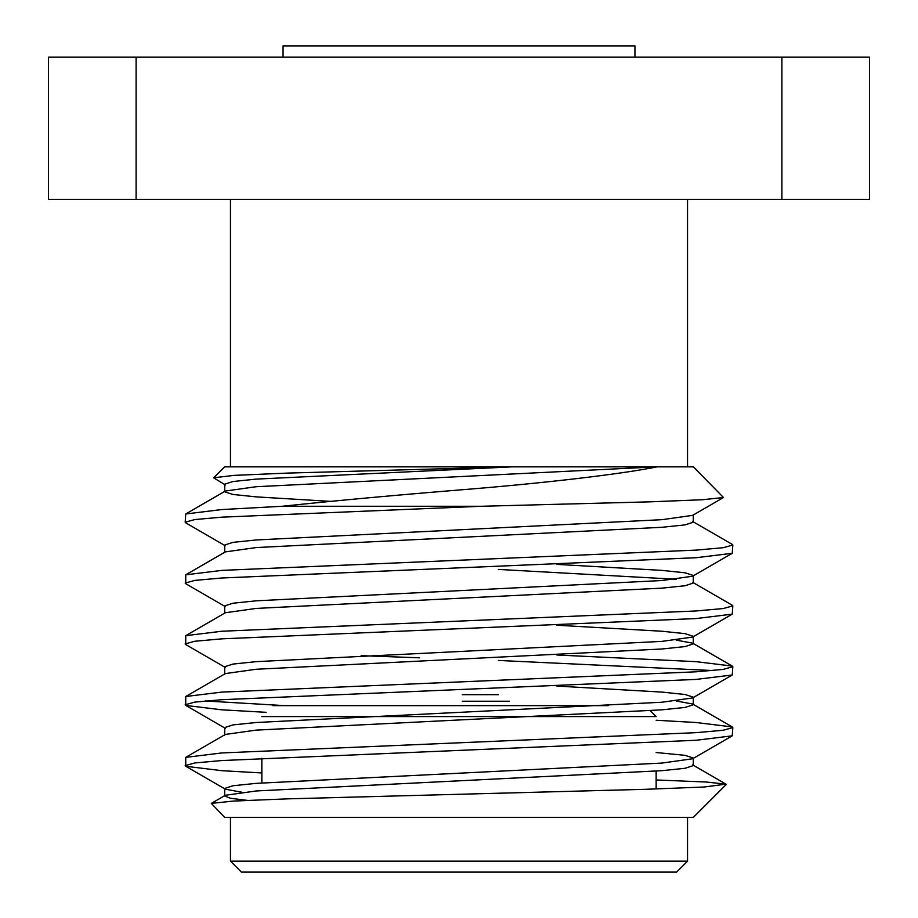 <?xml version="1.0" encoding="UTF-8"?>
<svg xmlns="http://www.w3.org/2000/svg" width="918" height="918" viewBox="0 0 918 918"><rect width="100%" height="100%" fill="white"/><g stroke="black" fill="none" stroke-linecap="round" stroke-linejoin="round"><path stroke-width="1.38" d="M498.428 694.662L462.282 694.662M650.242 710.67L656.152 716.568L261.848 716.568M656.152 771.109L656.152 788.952M261.848 758.279L261.848 782.939M676.589 872.1L241.411 872.1L230.464 861.153L687.536 861.153L676.589 872.1M656.152 779.979L705.988 781.998L725.989 784.156L704.095 787.013L645.893 789.296L287.85 798.844L233.344 801.07L211.312 803.411L224.612 817.341L693.388 817.341L726.149 784.58M657.185 466.849C619.891 474.376 542.136 483.384 459 490.005C394.327 495.272 335.345 500.689 282.067 506.277L481.239 506.277L649.875 501.848L702.396 499.748L723.476 497.522L693.388 466.849L224.612 466.849L213.653 477.808L234.01 475.386L287.437 473.091L511.039 466.849M225.358 484.945L213.653 477.808M225.358 545.797L185.746 522.87L185.184 522.216L194.834 519.554L221.869 517.155L481.239 506.277M225.358 606.649L185.746 583.722L185.746 574.817L221.869 570.388L696.131 550.111L723.166 547.713L732.816 545.04L732.254 544.385L692.642 521.47M185.184 583.068L194.834 580.394L221.869 577.996L696.131 557.719L732.254 553.29L732.816 545.04M225.358 667.489L185.746 644.562L185.746 635.669L221.869 631.24L696.131 610.963L723.166 608.554L732.816 605.891L732.254 605.237L692.642 582.31M185.184 643.92L194.834 641.246L221.869 638.848L696.131 618.56L732.254 614.142L732.816 605.891M266.105 712.322L221.869 709.832L185.746 705.414L185.746 696.51L221.869 692.092L696.131 671.804L723.166 669.406L732.816 666.732L732.254 666.089L696.131 661.66L556.87 654.993M185.184 704.772L194.834 702.098L221.869 699.7L696.131 679.412L732.254 674.994L732.816 666.732M712.838 670.542L498.428 660.444M261.848 772.956L221.869 770.684L185.746 766.266L185.746 757.361L221.869 752.944L696.131 732.656L723.166 730.258L732.816 727.584L732.254 726.941L696.131 722.512L656.152 720.251M185.184 765.612L194.834 762.95L221.869 760.54L696.131 740.264L732.254 735.834L732.816 727.584M185.184 522.216L185.746 513.965L221.869 509.547L282.067 506.277M419.572 657.816L361.13 655.659M284.626 705.621L205.162 700.962M781.895 199.413L781.895 57.111L869.518 57.111L869.518 199.413L48.482 199.413L48.482 57.111L136.105 57.111L136.105 199.413M781.895 57.111L136.105 57.111M241.801 792.234L225.358 789.193L185.746 766.266M247.378 800.393L230.59 798.293L224.703 796.044L224.703 788.436L232.965 785.762L256.088 783.364L661.912 763.076L692.642 758.761L732.254 735.834M211.312 803.411L225.358 795.286L256.088 790.972L661.912 770.684L685.035 768.286L693.297 765.612L693.297 758.004L685.035 755.342L656.152 752.519M224.703 735.192L224.703 727.584L232.965 724.91L256.088 722.512L661.912 702.236L692.642 697.921L693.297 697.164L685.035 694.49L661.912 692.092L556.87 686.079M224.703 674.34L224.703 666.732L232.965 664.07L256.088 661.66L661.912 641.384L692.642 637.069L693.297 636.312L685.035 633.638L661.912 631.24L556.87 625.227M224.703 613.488L224.703 605.891L232.965 603.218L256.088 600.82L661.912 580.532L692.642 576.217L693.297 575.46L685.035 572.798L661.912 570.388L556.87 564.386M224.703 552.647L224.703 545.04L232.965 542.366L256.088 539.968L661.912 519.68L692.642 515.365L723.476 497.522M330.744 501.377L256.088 496.868L232.965 494.469L224.703 491.796L224.703 484.188L232.965 481.525L256.088 479.116L512.267 466.849M185.746 757.361L225.358 734.434L256.088 730.12L661.912 709.832L685.035 707.434L693.297 704.772L693.297 697.164M732.254 726.941L692.642 704.014L676.199 700.962M185.746 696.51L225.358 673.582L256.088 669.268L661.912 648.992L685.035 646.582L693.297 643.92L692.642 643.162L676.199 640.11M185.746 635.669L225.358 612.742L256.088 608.427L661.912 588.14L685.035 585.741L693.297 583.068L693.297 575.46M676.199 579.269L498.428 569.412M185.746 574.817L225.358 551.89L256.088 547.576L661.912 527.288L685.035 524.889L693.297 522.216L693.297 514.619M224.703 491.796L225.358 491.038L256.088 486.724L656.359 466.849M608.209 705.621L272.807 705.621M509.387 701.237L462.282 701.237M634.935 57.111L634.935 45.9L283.065 45.9L283.065 57.111M687.536 817.341L687.536 861.153M687.536 199.413L687.536 466.849M230.464 199.413L230.464 466.849M230.464 817.341L230.464 861.153M693.297 636.312L693.297 643.92M692.642 764.855L725.989 784.156M692.642 643.162L732.254 666.089M225.358 491.038L185.746 513.965M732.254 553.29L692.642 576.217M732.254 614.142L692.642 637.069M732.254 674.994L692.642 697.921M185.746 705.414L225.358 728.341"/></g></svg>

